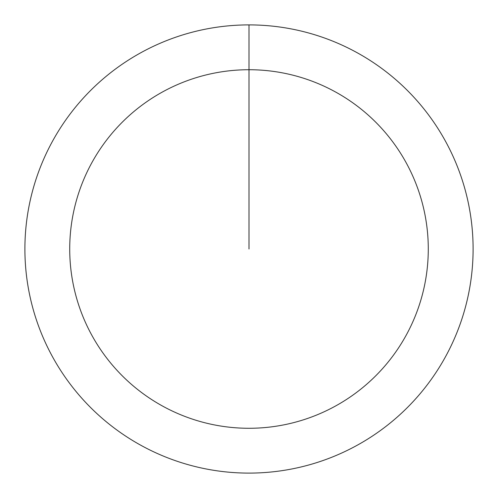<?xml version="1.0" encoding="UTF-8"?>
<svg xmlns="http://www.w3.org/2000/svg" width="498" height="498" viewBox="0 0 498 498"><rect width="100%" height="100%" fill="white"/><g stroke="black" fill="none" stroke-linecap="round" stroke-linejoin="round"><path stroke-width="0.75" d="M249 24.9A224.1 224.1 0 0 1 473.1 249A224.1 224.1 0 0 1 249 473.1A224.1 224.1 0 0 1 24.9 249A224.1 224.1 0 0 1 249 24.9L249 69.72A179.28 179.28 0 0 1 428.28 249A179.28 179.28 0 0 1 249 428.28A179.28 179.28 0 0 1 69.72 249A179.28 179.28 0 0 1 249 69.72L249 249"/></g></svg>
